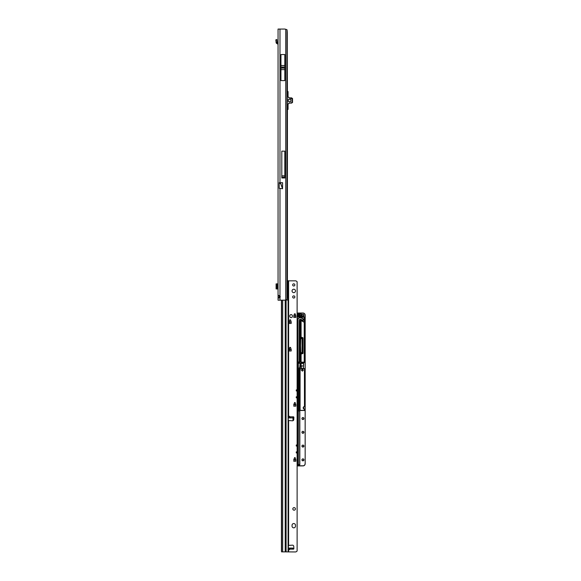 <?xml version="1.0" encoding="UTF-8"?>
<svg xmlns="http://www.w3.org/2000/svg" width="581" height="581" viewBox="0 0 581 581"><rect width="100%" height="100%" fill="white"/><g stroke="black" fill="none" stroke-linecap="round" stroke-linejoin="round"><path stroke-width="0.87" d="M283.092 67.57L282.664 67.57L283.092 67.57M278.059 29.05L278.059 300.181L284.312 300.181A4.307 4.307 0 0 0 285.729 299.941L286.985 299.505A4.307 0.596 90 0 0 287.261 295.874L287.261 33.357A4.307 0.596 90 0 0 286.985 29.718L285.729 29.29A4.307 4.307 0 0 0 284.312 29.05L278.059 29.079M278.059 91.885L278.059 92.314M278.059 95.756L278.059 96.185M278.059 104.791L278.059 105.226M278.059 108.669L278.059 109.097M279.17 297.937L279.17 295.54M279.221 183.385L280.579 183.385L282.533 188.745L279.221 188.324L279.221 182.688L279.977 182.688L279.977 29.05M279.977 188.745L279.977 295.969A1.293 1.293 0 0 1 279.977 297.508L279.977 295.969C278.836 295.293 278.197 295.257 278.059 295.874L278.575 295.446M284.813 80.592L284.813 54.541L280.943 54.541L280.943 80.592L284.813 80.592M284.813 177.982L284.813 151.147L281.8 151.147L281.8 177.982L284.813 177.982M282.533 188.745L282.591 182.688L279.977 182.688M286.092 299.869L288.096 300.145L288.096 284.537L287.341 283.346L288.234 282.177L288.387 284.283L288.387 280.826L295.402 280.826A1.721 1.721 180 0 1 296.622 281.327L297.123 281.741L297.123 389.909L296.259 389.909L296.259 390.955L297.123 390.955L297.123 396.794L296.259 396.794L296.259 397.84L297.123 397.84L297.123 444.995L296.259 444.995L296.259 446.041L297.123 446.041L297.123 451.88L296.259 451.88L296.259 452.926L297.123 452.926L297.123 551.028L296.622 551.449A1.721 1.721 180 0 1 295.402 551.95L285.22 551.87L285.22 300.116L286.092 300.116L286.092 551.87L281.574 551.877L281.429 550.882L281.429 300.181L279.977 300.181L279.977 297.508C278.829 298.184 278.19 298.213 278.059 297.595L279.112 297.595M278.059 295.874L279.112 295.874M278.568 298.024L278.059 297.595M287.261 53.634L287.413 91.493M287.413 109.482L287.413 280.768M287.413 282.838L287.413 283.92M280.579 182.688L280.579 183.385L280.674 182.688M282.591 188.614L280.674 183.342L279.221 183.342L279.221 182.688M284.813 175.803L281.8 175.803M276.098 283.877L276.098 288.939L276.098 283.869L278.059 283.869M276.098 288.939L278.059 288.946M276.098 284.276L276.098 288.539M278.059 285.329L277.544 285.329L277.544 287.486L278.059 287.486M278.059 43.03L276.098 42.413A1.271 1.271 0 0 0 276.745 43.495L277.733 44.054A0.646 0.646 0 0 1 278.059 44.621M276.098 42.413L275.83 39.835L276.832 39.508L277.159 42.413M287.261 91.493L288.06 91.58L288.06 96.657L288.96 97.949M288.96 103.033L288.06 104.319L288.06 109.402L287.261 109.482M290.892 99.46L288.314 99.46L288.314 101.522L290.892 101.522L290.892 99.46L288.314 99.46L288.314 101.522L290.892 101.522L290.892 99.46M287.849 96.657L289.367 97.949L292.112 98.24A0.428 0.428 0 0 1 292.396 98.647L292.396 102.336A0.428 0.428 0 0 1 292.112 102.743L291.284 102.815L292.185 102.336L292.185 98.647L289.367 98.167L287.849 96.657L287.849 91.58L287.261 91.58M291.284 103.033L289.367 102.815L291.284 103.033M289.621 97.949L291.401 97.84L292.526 98.494L292.526 102.488L291.401 103.135L289.621 103.033M295.489 290.936A1.721 1.721 0 0 0 293.768 289.215A1.721 1.721 0 0 0 292.047 290.936A1.721 1.721 0 0 0 293.768 292.657A1.721 1.721 0 0 0 295.489 290.936A1.721 1.721 0 0 0 293.768 289.222A1.721 1.721 0 0 0 292.047 290.943M294.865 284.915A1.097 1.097 0 0 0 293.768 283.818A1.097 1.097 0 0 0 292.671 284.915A1.097 1.097 0 0 0 293.768 286.012A1.097 1.097 0 0 0 294.865 284.915A1.097 1.097 0 0 0 293.768 283.826A1.097 1.097 0 0 0 292.671 284.915M294.865 296.964A1.097 1.097 0 0 0 293.768 295.867A1.097 1.097 0 0 0 292.671 296.964A1.097 1.097 0 0 0 293.768 298.06A1.097 1.097 0 0 0 294.865 296.964A1.097 1.097 0 0 0 293.768 295.874A1.097 1.097 0 0 0 292.671 296.964M289.033 416.41L290.217 416.817L290.899 417.899L288.902 417.899L289.033 416.41L289.033 417.913M289.353 549.72L288.902 548.079L290.907 548.079L289.353 549.72L289.353 548.094M295.489 525.26A1.721 1.721 -0 0 0 293.768 523.539A1.721 1.721 -0 0 0 292.047 525.26L292.047 526.125A1.721 1.721 -0 0 0 293.768 527.846A1.721 1.721 -0 0 0 295.489 526.125L295.489 525.26A1.721 1.721 -0 0 0 293.768 523.546A1.721 1.721 -0 0 0 292.047 525.268M295.402 508.905A1.293 1.293 0 0 0 294.109 507.62A1.293 1.293 0 0 0 292.817 508.905A1.293 1.293 0 0 0 294.109 510.198A1.293 1.293 0 0 0 295.402 508.905A1.293 1.293 0 0 0 294.109 507.627A1.293 1.293 0 0 0 292.817 508.912M286.092 551.87L288.096 551.892L288.096 300.145L288.387 416.984M295.831 459.76L295.831 461.256L293.768 461.256L294.611 457.567L295.192 457.719L295.823 459.694L295.192 457.719L294.611 457.567L293.768 459.76M291.183 349.508L291.183 350.997L289.12 350.997L289.963 347.315L290.544 347.46L291.175 349.442L290.544 347.46L289.759 347.46L289.12 349.508L291.183 349.515M291.183 321.961L291.183 323.457L289.12 323.457L289.759 319.92L290.544 319.92L291.175 321.896M291.175 321.889L290.544 319.92L289.963 319.768L289.12 321.961M294.407 313.893L293.768 315.941L295.823 315.875L295.831 317.429L293.768 317.429L294.407 313.893L295.192 313.893L295.823 315.868L294.988 313.747A1.699 1.699 180 0 1 294.313 314.205M294.988 313.747L294.407 313.907M292.388 315.904A1.293 1.293 0 0 0 291.096 314.611A1.293 1.293 0 0 0 289.81 315.904M288.401 545.421L292.381 545.16A1.293 1.293 0 0 1 293.754 546.365L293.884 548.573A0.537 0.537 180 0 1 293.884 548.609A0.537 0.537 0 0 0 293.884 548.573L293.754 546.372A1.293 1.293 0 0 0 292.381 545.167L288.387 545.457L288.387 420.499L292.381 420.804A1.293 1.293 -0 0 0 293.754 419.591L293.884 417.383A0.537 0.537 0 0 0 293.347 416.817A0.537 0.537 180 0 1 293.884 417.354M295.831 404.674L295.831 406.17L293.768 406.17L294.611 402.48L295.192 402.633L295.823 404.608L295.192 402.633L294.611 402.48L293.768 404.674M288.387 416.512L288.009 416.519M290.907 548.079L292.795 548.079L293.347 549.147A0.537 0.537 0 0 0 293.884 548.609M288.009 549.437L288.604 549.401L288.009 549.437M297.123 551.02L296.622 551.434A1.721 1.721 180 0 1 295.402 551.943L288.096 551.892M289.81 316.325A1.293 1.293 0 0 0 291.096 317.618A1.293 1.293 0 0 0 292.388 316.325L292.388 315.897A1.293 1.293 0 0 0 291.096 314.604A1.293 1.293 0 0 0 289.81 315.897L289.81 316.325M288.387 282.388L288.387 280.783L287.261 280.761M293.311 416.824L292.809 416.998M290.217 416.817L293.347 416.817L292.795 417.899L290.899 417.899M288.387 417.921L292.795 417.899M290.921 548.079L292.809 548.275M288.387 548.951L288.096 284.537M287.53 284.182L287.559 282.395M285.22 551.863L282.431 551.877M297.123 397.84L297.123 396.794M297.123 446.041L297.123 444.995M297.123 452.926L297.123 451.88M297.123 390.955L297.123 389.909M301.343 314.495A0.428 0.428 0 0 0 300.951 313.878L300.951 313.878A0.428 0.428 180 0 1 301.386 314.314L301.169 315.251A1.765 1.765 0 0 0 301.19 315.548A0.428 0.428 180 0 1 301.198 315.606A0.428 0.428 0 0 0 301.19 315.534A1.765 1.765 180 0 1 301.343 314.495L301.416 314.532A1.678 1.678 0 0 0 301.278 315.519A0.516 0.516 180 0 1 300.769 316.115L300.769 316.028A0.428 0.428 0 0 0 301.19 315.534A1.765 1.765 180 0 1 301.343 314.495M304.437 368.674L304.56 370.351L304.56 368.659L300.217 368.688L300.217 370.315M301.51 370.279A0.864 0.864 180 0 1 302.374 369.422L303.231 370.271L302.374 371.136L301.51 370.271L302.374 369.414A0.864 0.864 180 0 1 303.231 370.279M304.473 409.068L304.473 410.535L299.999 410.36L300.007 368.659L301.27 368.485L301.009 363.357L303.638 363.357L303.376 368.485L304.64 368.659L304.473 406.656A1.206 1.206 0 0 0 303.275 407.862A1.206 1.206 0 0 0 304.473 409.068L304.473 409.155A1.293 1.293 180 0 1 303.188 407.862L304.473 409.177L303.188 407.906A1.293 1.293 180 0 1 303.188 407.891M304.473 406.656L303.188 407.862A1.293 1.293 180 0 1 304.473 406.569L304.437 370.315M304.35 368.594L300.094 368.659L300.086 410.36L304.56 410.382L304.647 409.068M302.933 417.652A0.901 0.901 180 0 1 303.834 418.545A0.901 0.901 0 0 0 302.933 417.63A0.901 0.901 0 0 0 302.033 418.538A0.901 0.901 180 0 1 302.933 417.652M303.834 432.308C302.628 433.433 302.026 433.433 302.033 432.308A0.901 0.901 0 0 0 302.933 433.208A0.901 0.901 0 0 0 303.834 432.308A0.901 0.901 0 0 0 302.933 431.407A0.901 0.901 0 0 0 302.033 432.308A0.901 0.901 180 0 1 302.933 431.422A0.901 0.901 180 0 1 303.834 432.322M302.033 446.092A0.901 0.901 180 0 1 302.933 445.199A0.901 0.901 180 0 1 303.834 446.092M302.933 458.968A0.901 0.901 180 0 1 303.834 459.861A0.901 0.901 0 0 0 302.933 458.946A0.901 0.901 0 0 0 302.033 459.847A0.901 0.901 180 0 1 302.933 458.968M302.933 314.372A0.901 0.901 180 0 1 303.834 315.265A0.901 0.901 0 0 0 302.933 314.35A0.901 0.901 0 0 0 302.033 315.251A0.901 0.901 180 0 1 302.933 314.372M300.682 465.911L297.123 465.911L303.021 465.904L297.443 465.875L297.123 463.987M297.123 374.411L297.123 373.917M297.254 373.917L297.123 373.3M297.123 377.229L297.123 376.742M297.123 377.853L297.123 377.359M297.123 380.671L297.123 380.185M297.123 381.296L297.123 380.802M297.254 380.802L297.123 383.627M297.123 384.738L297.123 384.244M297.123 387.556L297.123 387.069M297.123 388.181L297.123 387.687M297.123 390.998L297.123 390.512M297.123 391.623L297.123 391.129M297.123 394.441L297.123 393.954M297.123 395.073L297.123 394.572M297.123 397.891L297.123 397.404M297.123 398.515L297.123 398.014M297.123 401.333L297.123 400.846M297.123 401.958L297.123 401.456M297.123 404.775L297.123 404.289M297.123 405.4L297.123 404.899M297.254 404.899L297.123 407.731M297.341 401.58L297.254 404.775M297.123 408.842L297.123 408.341M297.123 411.66L297.123 411.174M297.123 412.285L297.123 411.784M297.123 415.103L297.123 414.616M297.123 415.727L297.123 415.233M297.123 418.545L297.123 418.059M297.123 419.17L297.123 418.676M297.254 418.676L297.123 421.501M297.341 415.35L297.254 418.545M297.123 422.612L297.123 422.118M297.123 425.43L297.123 424.943M297.123 426.055L297.123 425.561M297.123 428.872L297.123 428.386M297.123 429.497L297.123 429.003M297.123 432.315L297.123 431.828M297.123 432.939L297.123 432.446M297.123 435.757L297.123 435.271M297.123 436.382L297.123 435.888M297.123 439.2L297.123 438.713M297.123 439.824L297.123 439.33M297.123 442.642L297.123 442.156M297.123 443.267L297.123 442.773M297.123 446.085L297.123 445.598M297.123 446.709L297.123 446.215M297.123 449.527L297.123 449.04M297.123 450.152L297.123 449.658M297.254 449.658L297.123 450.217M297.341 446.339L297.254 449.527M297.123 452.969L297.123 452.483M297.123 453.594L297.123 453.1M297.123 456.412L297.123 455.925M297.123 457.036L297.123 456.543M297.123 459.854L297.123 459.368M297.123 460.479L297.123 459.985M297.123 370.969L297.123 370.475M297.254 370.475L297.341 373.663M297.123 463.921L297.341 313.101L303.021 313.014A2.15 2.15 180 0 1 305.17 315.171L305.17 463.754A2.15 2.15 180 0 1 303.021 465.904A2.15 2.15 180 0 0 305.17 463.725L305.083 315.163A2.063 2.063 0 0 0 303.021 313.101L297.421 313.101L297.421 316.405L303.878 316.747A0.516 0.516 180 0 1 304.393 317.262L304.393 362.152A0.516 0.516 180 0 1 303.878 362.667L301.452 362.667A0.516 0.516 180 0 1 300.929 362.152L300.929 354.003A0.516 0.516 180 0 1 301.452 353.488L302.846 353.146L302.846 338.084L301.452 337.735A0.516 0.516 180 0 1 300.929 337.22L300.929 320.429A0.559 0.559 0 0 0 300.246 320.973L300.246 338.084L301.641 338.425A0.516 0.516 180 0 1 302.156 338.941L302.156 352.282A0.516 0.516 180 0 1 301.641 352.798L300.246 353.146L300.246 361.535A0.516 0.516 180 0 1 299.731 362.05L297.421 362.399L297.421 465.766L303.021 465.788A2.063 2.063 0 0 0 305.083 463.725M299.295 320.443L299.295 361.636L299.462 319.688A0.734 0.734 180 0 1 300.392 319.158A6.26 6.26 180 0 1 302.367 320.182A0.755 0.755 0 0 0 303.58 319.586A0.755 0.755 0 0 0 303.282 318.998A7.771 7.771 0 0 0 300.842 317.727A2.237 2.237 0 0 0 297.995 319.361L298.053 361.97M302.156 338.941L302.069 338.941A0.428 0.428 0 0 0 301.641 338.512L300.588 338.512A0.428 0.428 180 0 1 300.159 338.091L300.159 353.154A0.428 0.428 180 0 1 300.588 352.718L301.641 352.718A0.428 0.428 0 0 0 302.069 352.282L302.069 338.955A0.428 0.428 0 0 0 301.641 338.527L301.183 338.527A0.428 0.428 0 0 0 300.755 338.934A108.451 108.444 0 0 0 300.544 345.622A108.451 108.444 180 0 1 300.755 338.963A0.428 0.428 180 0 1 301.183 338.556L301.641 338.556A0.428 0.428 180 0 1 302.069 338.984A0.428 0.428 180 0 0 301.641 338.563L302.069 338.992M297.341 362.123A0.516 0.516 180 0 1 297.77 361.89L297.792 361.89A0.428 0.428 180 0 1 297.704 361.629L297.908 319.332A2.324 2.324 180 0 1 300.864 317.633A7.851 7.851 180 0 1 303.34 318.918L303.282 318.991A0.755 0.755 180 0 1 303.58 319.601A0.755 0.755 0 0 0 303.282 318.991A7.771 7.771 0 0 0 300.842 317.72A7.771 7.771 180 0 1 303.282 319.02L303.282 319.027A0.755 0.755 180 0 1 303.58 319.601L302.367 320.182L300.392 319.158L299.462 319.688L299.382 320.414L299.462 319.688M297.792 320.276L297.995 319.383A2.237 2.237 180 0 1 300.842 317.749A2.237 2.237 0 0 0 297.995 319.347L297.995 319.39A2.237 2.237 180 0 1 300.842 317.756A7.771 7.771 180 0 1 303.282 319.027L303.58 319.623M299.295 320.407L299.382 361.629A0.428 0.428 180 0 1 299.295 361.89L300.072 361.549L300.072 320.981A0.734 0.734 180 0 1 301.169 320.349L303.71 321.809L304.226 321.511L304.226 317.27L297.77 316.928A0.516 0.516 180 0 1 297.341 316.696L297.341 316.413A0.428 0.428 0 0 0 297.77 316.841L303.878 316.841L297.77 316.834A0.428 0.428 180 0 1 297.341 316.405L297.421 316.405M305.17 413.447L305.17 315.171C305.047 313.863 304.328 313.144 303.021 313.014L303.021 313.101M300.588 338.425L301.183 338.52A0.428 0.428 0 0 0 300.755 338.926A108.451 108.444 0 0 0 300.755 352.318A0.428 0.428 0 0 0 301.103 352.718M301.27 365.594L301.357 368.514L303.297 368.514L303.551 363.445L301.096 363.445L303.638 363.357M303.297 365.95L301.357 365.95L301.27 368.601M297.341 362.399L297.341 362.406A0.428 0.428 180 0 1 297.77 361.97L299.731 361.97A0.428 0.428 0 0 0 300.159 361.535L300.159 353.146L300.159 361.542L297.421 362.399M297.341 374.041L297.341 377.105M297.341 377.919L297.254 380.185L297.123 377.919M297.341 384.368L297.341 387.44M297.341 387.81L297.341 390.882M297.123 393.896L297.341 394.325M297.341 394.695L297.341 397.767M297.341 398.138L297.123 398.573M297.123 400.781L297.341 401.21M297.341 408.465L297.341 411.537M297.341 411.907L297.341 414.979M297.341 422.234L297.341 425.307M297.341 425.677L297.341 428.749M297.341 429.555L297.254 431.828L297.123 429.555M297.341 432.569L297.341 435.634M297.341 436.011L297.123 436.44M297.123 438.655L297.341 439.076M297.341 439.454L297.341 442.519M297.123 445.54L297.341 443.325L297.341 445.961M297.123 452.425L297.341 452.846M297.341 453.224L297.341 456.296M297.123 459.31L297.341 459.738M297.341 460.108L297.123 462.81M293.725 404.688L295.874 404.688M293.078 416.947L293.078 418.465L293.819 418.465L292.991 418.378L292.991 417.093L292.991 420.688M293.725 459.774L295.874 459.774M301.103 354.011L301.103 362.159L304.226 362.159L304.226 321.896A0.516 0.516 180 0 1 303.623 321.961L301.096 320.494L301.103 337.227L302.505 337.576A0.516 0.516 180 0 1 303.021 338.091L303.021 353.154A0.516 0.516 180 0 1 302.505 353.669L301.016 354.011A0.428 0.428 180 0 1 301.452 353.582L302.505 353.582L301.452 353.575A0.428 0.428 0 0 0 301.016 354.003L301.016 362.152A0.428 0.428 0 0 0 301.452 362.58L303.878 362.58A0.428 0.428 0 0 0 304.313 362.152L304.313 317.262L304.393 362.152M301.009 363.357L301.096 365.594M293.725 418.465L293.725 419.787M300.159 338.091L300.159 338.084A0.428 0.428 180 0 0 300.588 338.512M300.072 320.981L300.159 320.981A0.646 0.646 180 0 1 300.951 320.342L303.667 321.889A0.428 0.428 0 0 0 304.168 321.83L304.226 321.511M302.933 338.091L302.933 353.154L303.021 338.091M301.016 320.429L301.016 337.22L301.016 320.429M304.647 406.489L304.64 368.659M293.725 316.042L295.874 316.042M297.704 320.225L297.908 319.332M300.544 345.644A108.451 108.444 180 0 1 300.755 338.963L300.544 345.666A108.451 108.444 180 0 1 300.755 338.963A0.428 0.428 180 0 1 301.183 338.563L301.183 338.52M299.2 314.793L300.05 314.96L300.05 315.759L299.193 315.592L299.193 313.994L300.05 314.176L300.05 314.96M299.193 315.592L300.05 315.759M298.285 315.614L298.198 314.321L298.198 315.599A0.428 0.428 0 0 0 298.627 316.028L301.103 315.563A1.852 1.852 180 0 1 301.263 314.474L300.951 313.98L298.627 313.98L298.627 315.955M298.329 363.307L298.242 464.539A0.428 0.428 0 0 0 298.67 464.967L299.317 464.967A0.428 0.428 0 0 0 299.745 464.539L299.745 411.697L299.375 411.283A0.516 0.516 180 0 1 299.23 410.92L299.23 368.158A0.516 0.516 180 0 1 299.745 367.635L300.086 363.307L298.329 363.307L298.329 464.553L299.665 464.553L299.665 411.711M300.086 363.307L300.174 363.307A0.428 0.428 0 0 0 299.745 362.871A0.428 0.428 180 0 1 300.174 363.307L300.174 367.279L299.745 367.635M299.397 410.905L299.68 411.333A0.516 0.516 180 0 1 299.832 411.697L299.832 464.539A0.516 0.516 180 0 1 299.317 465.054L298.67 465.054A0.516 0.516 180 0 1 298.155 464.539L298.155 363.299A0.516 0.516 180 0 1 298.67 362.784L299.745 362.784A0.516 0.516 180 0 1 300.261 363.299L300.261 367.279A0.516 0.516 180 0 1 299.745 367.795L299.309 410.905A0.428 0.428 0 0 0 299.44 411.225L299.44 411.21A0.428 0.428 180 0 1 299.309 410.905L299.23 368.158M297.123 462.752L297.123 460.544M297.341 459.31L297.123 457.102M297.123 455.867L297.123 453.659M297.341 452.425L297.341 450.217M297.123 448.982L297.123 446.774M297.123 442.097L297.123 439.89M297.341 438.655L297.341 436.44M297.123 435.213L297.123 432.998M297.123 428.328L297.123 426.113M297.123 424.885L297.123 422.67M297.123 421.436L297.123 419.228M297.123 417.993L297.123 415.785M297.123 414.551L297.123 412.343M297.123 411.108L297.123 408.901M297.123 407.666L297.123 405.458M297.123 404.223L297.123 402.016M297.341 400.781L297.341 398.573M297.123 397.339L297.123 395.131M297.341 393.896L297.123 391.688M297.123 390.454L297.123 388.246M297.123 387.011L297.123 384.804M297.123 383.569L297.123 381.361M297.123 376.684L297.123 374.476M297.123 373.242L297.123 371.034M285.729 299.941L285.729 29.29M286.985 29.718L286.985 299.505M281.8 177.074L284.813 177.074M281.8 177.111L284.813 177.111M281.8 177.205L284.813 177.205M280.943 65.508L284.813 65.508M280.943 67.047L284.813 67.047M280.943 68.086L284.813 68.086M280.943 69.626L284.813 69.626M277.733 283.869L277.733 285.329M277.733 287.486L277.733 288.946M276.745 283.869L276.745 288.946M276.883 39.668L275.881 39.995M276.098 42.369L277.159 42.369M292.04 98.443L292.112 98.24A0.428 0.428 0 0 1 292.396 98.647L292.185 98.647M292.185 102.336L292.396 102.336A0.428 0.428 0 0 1 292.112 102.743L292.04 102.539M287.261 109.402L287.849 109.402L287.849 104.319L289.367 102.815M288.06 96.657L287.849 91.493M289.367 103.033L287.849 104.319M287.849 109.482L288.06 104.319M288.604 416.562L288.604 280.826M288.975 416.817L288.387 416.817M288.604 545.385L288.604 420.571M293.347 549.147L290.217 549.147M288.975 549.147L288.387 549.147M288.604 551.943L288.604 549.401M288.096 282.17L288.096 280.776M288.902 417.899L288.387 417.899M288.902 548.079L288.387 548.079L288.902 548.079M282.678 300.181L282.678 551.863M281.611 300.181L281.611 551.87M289.033 548.094L289.033 549.546M289.353 417.913L289.353 416.236M293.783 316.166L295.816 316.166M293.797 316.122L295.802 316.122M289.135 322.186L291.168 322.186M289.149 322.15L291.154 322.15M289.135 349.733L291.168 349.733M289.149 349.689L291.154 349.689M293.783 404.899L295.816 404.899M293.797 404.863L295.802 404.863M293.775 404.601L295.816 404.601M293.783 459.985L295.816 459.985M293.797 459.949L295.802 459.949M293.775 459.687L295.816 459.687M296.259 445.409L297.123 445.409M296.259 445.642L297.123 445.642M296.259 452.294L297.123 452.294M296.259 452.526L297.123 452.526M296.259 390.323L297.123 390.323M296.259 390.555L297.123 390.555M296.259 397.208L297.123 397.208M296.259 397.448L297.123 397.448M301.946 315.251A0.988 0.988 180 0 1 302.933 314.263A0.988 0.988 180 0 1 303.921 315.251A0.988 0.988 180 0 1 302.933 316.246A0.988 0.988 180 0 1 301.946 315.251M301.946 418.538A0.988 0.988 180 0 1 302.933 417.543A0.988 0.988 180 0 1 303.921 418.538A0.988 0.988 180 0 1 302.933 419.526A0.988 0.988 180 0 1 301.946 418.538M301.946 432.308A0.988 0.988 180 0 1 302.933 431.32A0.988 0.988 180 0 1 303.921 432.308A0.988 0.988 180 0 1 302.933 433.295A0.988 0.988 180 0 1 301.946 432.308M301.946 446.077A0.988 0.988 180 0 1 302.933 445.09A0.988 0.988 180 0 1 303.921 446.077A0.988 0.988 180 0 1 302.933 447.065A0.988 0.988 180 0 1 301.946 446.077M303.834 446.077A0.901 0.901 0 0 0 302.933 445.177A0.901 0.901 0 0 0 302.033 446.077A0.901 0.901 0 0 0 302.933 446.985A0.901 0.901 0 0 0 303.834 446.077C302.628 447.203 302.026 447.203 302.033 446.077M301.946 459.847A0.988 0.988 180 0 1 302.933 458.859A0.988 0.988 180 0 1 303.921 459.847A0.988 0.988 180 0 1 302.933 460.842A0.988 0.988 180 0 1 301.946 459.847M300.769 316.115L298.627 316.115L300.769 315.955M298.627 316.115A0.516 0.516 180 0 1 298.111 315.599L298.111 314.306A0.516 0.516 180 0 1 298.627 313.791L300.951 313.791A0.516 0.516 180 0 1 301.416 314.532M298.111 315.599L298.627 316.028L301.198 315.599A0.428 0.428 180 0 0 301.19 315.548L301.278 315.519M303.34 318.918A0.842 0.842 180 0 1 303.195 320.334A0.842 0.842 180 0 1 302.309 320.247L302.367 320.182M300.254 368.601L304.393 368.601M302.033 459.847A0.901 0.901 0 0 0 302.933 460.755A0.901 0.901 0 0 0 303.834 459.847C302.628 460.973 302.026 460.973 302.033 459.847M302.033 418.538A0.901 0.901 0 0 0 302.933 419.438A0.901 0.901 0 0 0 303.834 418.538C302.628 419.664 302.026 419.664 302.033 418.538M302.933 316.158A0.901 0.901 0 0 0 303.834 315.251C302.628 316.376 302.026 316.376 302.033 315.251A0.901 0.901 0 0 0 302.933 316.158M293.078 420.651L292.991 418.371L293.826 418.371M295.831 459.774L293.768 459.774M295.831 404.688L293.768 404.688M289.12 321.976L291.183 321.976M300.864 317.633L300.842 317.756C299.418 317.48 298.474 318.025 297.995 319.39L297.995 319.39M302.309 320.247A6.173 6.173 0 0 0 300.37 319.238A0.646 0.646 0 0 0 299.549 319.71M300.973 352.718A0.472 0.472 180 0 1 300.711 352.318A108.494 108.487 180 0 1 300.711 338.919A0.472 0.472 180 0 1 300.987 338.52M300.711 338.919L300.755 338.934A108.451 108.444 0 0 0 300.755 352.318L300.711 352.318M299.999 410.36L304.473 410.535M303.878 316.928L303.878 316.841A0.428 0.428 180 0 1 304.313 317.27A0.428 0.428 0 0 0 303.878 316.834L303.878 316.747M301.103 337.227L301.016 337.227A0.428 0.428 0 0 0 301.452 337.655L302.505 337.655A0.428 0.428 180 0 1 302.933 338.084L302.846 338.084M303.021 353.154L302.933 353.154A0.428 0.428 180 0 1 302.505 353.575A0.428 0.428 0 0 0 302.933 353.154L302.846 353.146M295.831 316.035L293.768 316.035M304.226 362.159L303.878 362.58L301.452 362.58L301.016 362.152M303.71 321.809L301.147 320.429M300.755 338.963L301.183 338.563M303.623 321.961L304.168 321.83M300.951 313.98L298.627 313.878L300.951 313.791M298.627 313.98L298.627 313.893A0.428 0.428 0 0 0 298.198 314.306A0.428 0.428 180 0 1 298.627 313.893L298.627 313.791M299.68 411.333L299.622 411.399A0.428 0.428 0 0 1 299.745 411.697A0.428 0.428 180 0 0 299.622 411.406L299.564 411.471M299.745 362.965L298.67 362.871L299.745 362.784M298.67 362.965L298.67 362.878A0.428 0.428 0 0 0 298.242 363.299A0.428 0.428 180 0 1 298.67 362.878L298.67 362.784M299.397 368.143L299.309 368.143A0.428 0.428 180 0 1 299.745 367.715A0.428 0.428 0 0 0 300.174 367.279L300.261 367.279M300.174 410.535L304.473 410.447M298.242 464.539L299.317 465.054M299.745 367.795L299.309 368.143L299.745 367.722M302.933 338.084L300.929 337.22M300.246 320.973L300.951 320.342M302.156 352.282L301.641 352.798M300.588 352.798L301.641 352.718M300.246 353.146L300.588 352.718M294.342 314.103A1.612 1.612 0 0 0 294.887 313.755L294.342 314.103M303.282 319.027L300.842 317.756M301.183 352.725L300.755 352.318L300.544 345.622M297.421 313.014L303.021 313.014"/></g></svg>
